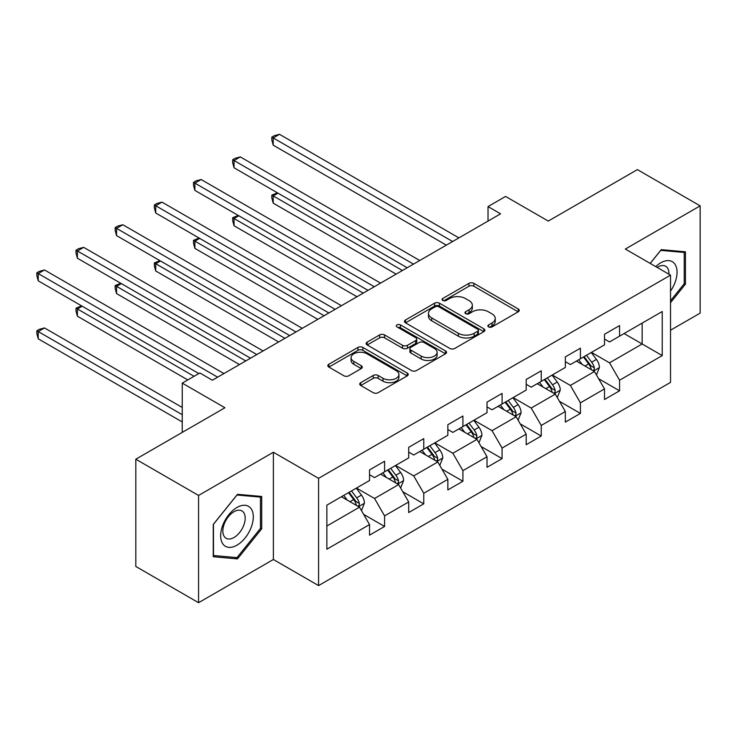 <?xml version="1.0" encoding="UTF-8"?>
<svg xmlns="http://www.w3.org/2000/svg" width="737" height="737" viewBox="0 0 737 737"><rect width="100%" height="100%" fill="white"/><g stroke="black" fill="none" stroke-linecap="round" stroke-linejoin="round"><path stroke-width="1.11" d="M488.594 326.924A2.441 1.41 0 0 0 492.04 326.924L518.222 311.806A3.482 2.008 0 0 0 519.244 310.388A3.482 2.008 0 0 0 518.222 308.96L473.873 283.358A3.482 2.008 0 0 0 468.944 283.358L442.762 298.467A2.441 1.41 0 0 0 442.043 299.462A2.441 1.41 0 0 0 442.762 300.466A2.441 1.41 0 0 0 446.207 300.466L449.598 298.503A11.147 6.44 0 0 1 465.369 298.503L469.064 300.641A11.147 6.44 0 0 1 472.334 305.192A11.147 6.44 0 0 1 469.064 309.743L465.673 311.696A2.441 1.41 0 0 0 464.964 312.7A2.441 1.41 0 0 0 465.673 313.695A2.441 1.41 0 0 0 469.128 313.695L472.518 311.733A11.147 6.44 0 0 1 488.281 311.733L491.984 313.87A11.147 6.44 0 0 1 495.246 318.421A11.147 6.44 0 0 1 491.984 322.972L488.594 324.934A2.441 1.41 0 0 0 487.876 325.929A2.441 1.41 0 0 0 488.594 326.924L488.594 324.934M360.771 382.65A3.482 2.008 0 0 0 359.748 384.078A3.482 2.008 0 0 0 360.771 385.497L373.208 392.683A3.482 2.008 0 0 0 378.136 392.683L407.211 375.898A3.482 2.008 0 0 0 408.234 374.479A3.482 2.008 0 0 0 407.211 373.051L362.862 347.44A3.482 2.008 0 0 0 357.933 347.44L328.859 364.235A3.482 2.008 0 0 0 327.836 365.653A3.482 2.008 0 0 0 328.859 367.081L343.884 375.759A3.482 2.008 0 0 0 348.813 375.759L361.259 368.574A3.482 2.008 0 0 0 362.282 367.146A3.482 2.008 0 0 0 361.259 365.727L353.806 361.425A9.323 5.38 0 0 1 351.079 357.62A9.323 5.38 0 0 1 356.828 352.645A9.323 5.38 0 0 1 366.989 353.806L396.193 370.665A9.323 5.38 0 0 1 398.92 374.479A9.323 5.38 0 0 1 393.162 379.444A9.323 5.38 0 0 1 383 378.284L378.136 375.474A3.482 2.008 0 0 0 373.208 375.474L360.771 382.65L360.771 385.497M670.523 330.213L700.15 313.114L700.15 205.863L637.385 169.621L548.273 221.072L505.591 196.438L488.023 206.581L500.57 213.831L212.376 380.218L199.828 372.968L182.251 383.12L182.251 432.398M198.566 495.439L198.566 602.7L273.381 559.503L273.381 452.251L198.566 495.439L135.811 459.206L224.932 407.754L182.251 383.12M273.381 452.251L318.568 478.341L670.523 275.141L670.523 382.392L318.568 585.593L318.568 478.341M700.15 205.863L625.335 249.051L670.523 275.141M449.846 348.444A3.482 2.008 0 0 0 454.775 348.444L483.85 331.65A3.482 2.008 0 0 0 484.872 330.231A3.482 2.008 0 0 0 483.85 328.803L439.492 303.202A3.482 2.008 0 0 0 434.563 303.202L405.488 319.987A3.482 2.008 0 0 0 404.466 321.406A3.482 2.008 0 0 0 405.488 322.834L449.846 348.444M397.962 327.449A2.441 1.41 0 0 1 400.44 327.79L400.44 324.897L445.535 350.932A3.482 2.008 0 0 1 446.558 352.35A3.482 2.008 0 0 1 445.535 353.778L416.46 370.564A3.482 2.008 0 0 1 411.532 370.564L367.173 344.953L367.173 342.106A3.482 2.008 0 0 0 366.151 343.534A3.482 2.008 0 0 0 367.173 344.953M367.173 342.106L379.619 334.92A3.482 2.008 0 0 1 384.548 334.92L402.531 345.312A3.482 2.008 0 0 0 407.46 345.312L415.714 340.54A3.482 2.008 0 0 0 416.737 339.121A3.482 2.008 0 0 0 415.714 337.703L396.985 326.887A2.441 1.41 0 0 1 396.276 325.892A2.441 1.41 0 0 1 397.777 324.593A2.441 1.41 0 0 1 400.44 324.897M198.566 602.7L135.811 566.467L135.811 459.206M363.627 514.362L384.594 526.458L384.594 515.882L408.694 501.961L408.694 512.547L423.757 503.85L423.757 493.265L447.856 479.354L447.856 489.939L462.919 481.243L462.919 470.657L487.019 456.747L487.019 467.322L502.081 458.626L502.081 448.05L526.181 434.139L526.181 444.715L541.244 436.018L541.244 425.442L565.343 411.522L565.343 422.108L580.406 413.411L580.406 402.826L604.506 388.915L604.506 399.491L619.568 390.803L619.568 380.218L662.241 355.575L662.241 311.521L642.157 323.11L642.157 343.986L662.241 355.575M384.594 526.458L369.532 535.154L369.532 524.578L326.85 549.212L326.85 505.149L369.532 480.515L369.532 469.93L384.594 461.233L384.594 471.818L408.694 457.907L408.694 447.322L423.757 438.626L423.757 449.211L447.856 435.291L447.856 424.715L462.919 416.018L462.919 426.594L487.019 412.683L487.019 402.107L502.081 393.411L502.081 403.987L526.181 390.076L526.181 379.491L541.244 370.794L541.244 381.379L565.343 367.459L565.343 356.883L580.406 348.186L580.406 358.772L604.506 344.852L604.506 334.276L619.568 325.579L619.568 336.155L662.241 311.521M380.578 474.14L398.653 484.568L374.553 498.488L356.478 488.051M369.532 474.72L374.553 477.613L384.594 471.818M374.553 498.488L384.594 515.882M398.653 484.568L408.694 501.961M419.74 451.523L437.815 461.961L413.715 475.881L395.64 465.443M408.694 452.103L413.715 455.005L423.757 449.211M413.715 475.881L423.757 493.265M437.815 461.961L447.856 479.354M458.902 428.916L476.977 439.353L452.877 453.264L434.802 442.826M447.856 429.496L452.877 432.398L462.919 426.594M452.877 453.264L462.919 470.657M476.977 439.353L487.019 456.747M498.065 406.308L516.14 416.746L492.04 430.657L473.965 420.219M487.019 406.888L492.04 409.781L502.081 403.987M492.04 430.657L502.081 448.05M516.14 416.746L526.181 434.139M537.227 383.701L555.302 394.129L531.202 408.049L513.127 397.612M526.181 384.272L531.202 387.174L541.244 381.379M531.202 408.049L541.244 425.442M555.302 394.129L565.343 411.522M576.389 361.084L594.464 371.522L570.364 385.433L552.289 375.004M565.343 361.664L570.364 364.566L580.406 358.772M570.364 385.433L580.406 402.826M594.464 371.522L604.506 388.915M624.082 333.548L642.157 343.986L609.527 362.825L591.452 352.387M604.506 339.057L609.527 341.959L619.568 336.155M609.527 362.825L619.568 380.218M273.381 559.503L318.568 585.593M488.023 206.581L488.023 221.072M326.85 526.025L359.49 507.185L341.415 496.747M359.49 507.185L369.532 524.578M598.601 378.698L619.568 390.803M559.438 401.306L580.406 413.411M520.276 423.913L541.244 436.018M481.114 446.53L502.081 458.626M441.951 469.137L462.919 481.243M402.789 491.745L423.757 503.85M670.523 302.695L685.465 284.113L685.465 251.814L661.236 249.65L650.191 263.395M213.26 556.739L237.48 558.904L261.709 528.77L261.709 496.471L237.48 494.306L213.26 524.44L213.26 556.739M684.212 283.386L685.465 284.113M260.456 528.042L261.709 528.77M234.919 557.43L237.48 558.904M489.571 327.265L491.984 325.874A11.147 6.44 0 0 0 495.246 321.323L495.246 318.421M472.334 305.192L472.334 308.094A11.147 6.44 0 0 1 469.064 312.645L466.65 314.036M518.175 311.834L473.873 286.251A3.482 2.008 0 0 0 468.944 286.251L443.738 300.807M483.804 331.678L439.492 306.095A3.482 2.008 0 0 0 434.563 306.095L405.534 322.861M477.687 331.226A2.441 1.41 0 0 0 478.405 330.231A2.441 1.41 0 0 0 477.687 329.236L438.755 306.758A2.441 1.41 0 0 0 435.309 306.758L431.735 308.821A11.147 6.44 0 0 0 428.464 313.372A11.147 6.44 0 0 0 431.735 317.923L458.35 333.29A11.147 6.44 0 0 0 474.112 333.29L477.687 331.226L477.687 334.128A2.441 1.41 0 0 0 478.405 333.133L478.405 330.231M428.464 313.372L428.464 316.274A11.147 6.44 0 0 0 431.735 320.825L431.735 317.923M477.687 334.128L474.112 336.192A11.147 6.44 0 0 1 458.35 336.192L431.735 320.825M367.219 344.98L379.619 337.822L379.619 334.92M416.737 339.121L416.737 342.023A3.482 2.008 0 0 1 415.714 343.442L407.46 348.205A3.482 2.008 0 0 1 402.531 348.205L384.548 337.822A3.482 2.008 0 0 0 379.619 337.822M400.44 327.79L445.489 353.806M421.195 356.091A9.323 5.38 0 0 0 431.357 357.252A9.323 5.38 0 0 0 437.115 352.277A9.323 5.38 0 0 0 434.379 348.472L424.097 342.539A3.482 2.008 0 0 0 419.169 342.539L410.914 347.302A3.482 2.008 0 0 0 409.892 348.721A3.482 2.008 0 0 0 410.914 350.149L421.195 356.091L421.195 358.983A9.323 5.38 0 0 0 431.357 360.153A9.323 5.38 0 0 0 437.115 355.179L437.115 352.277M409.892 348.721L409.892 351.623A3.482 2.008 0 0 0 410.914 353.051L410.914 350.149M421.195 358.983L410.914 353.051M398.92 374.479L398.92 377.372A9.323 5.38 0 0 1 393.162 382.346A9.323 5.38 0 0 1 383 381.176L378.136 378.367A3.482 2.008 0 0 0 373.208 378.367L360.817 385.525M351.079 357.62L351.079 360.513A9.323 5.38 0 0 0 353.806 364.318L353.806 361.425M361.213 368.601L353.806 364.318M407.165 375.925L362.862 350.342A3.482 2.008 0 0 0 357.933 350.342L328.905 367.1M596.445 374.958L599.43 367.431A9.406 5.435 -120 0 0 596.426 359.426L591.249 352.507M582.212 364.456L578.692 359.757M277.978 193.149L273.206 195.904L273.206 203.145L396.137 274.127M593.009 370.683L594.151 369.477L594.354 367.837A9.406 5.435 -120 0 0 591.664 362.18L586.477 355.262M584.119 356.625L589.867 364.29A4.791 2.764 60 0 1 590.742 365.745L594.354 367.837M583.464 357.003L588.651 363.912A9.406 5.435 60 0 1 591.341 369.578M273.206 203.145L271.824 198.004L271.824 195.102L402.411 270.497M271.824 195.102L277.425 192.827M452.619 241.515L273.206 137.93L279.48 134.3L458.902 237.885M446.346 245.135L273.206 145.171L273.206 137.93L271.824 137.128L274.339 135.682L279.48 134.3M273.206 145.171L271.824 140.03L271.824 137.128M670.523 291.078A23.077 13.321 120 0 0 674.871 282.925A23.077 13.321 120 0 0 673.434 262.492A23.077 13.321 120 0 0 655.746 266.601M682.655 251.566L684.212 252.459L684.212 283.754L670.523 300.779M650.237 263.422L660.739 250.368L684.212 252.459M668.92 274.21A15.799 9.12 120 0 0 665.668 266.26A15.799 9.12 120 0 0 657.155 267.42M236.982 545.159A23.077 13.321 120 0 0 253.298 516.895A23.077 13.321 120 0 0 236.982 507.471A23.077 13.321 120 0 0 220.658 535.735A23.077 13.321 120 0 0 236.982 545.159M234.007 537.503A15.799 9.12 120 0 0 244.334 523.574A15.799 9.12 120 0 0 241.911 510.916A15.799 9.12 120 0 0 234.007 511.699A15.799 9.12 120 0 0 223.689 525.619A15.799 9.12 120 0 0 226.112 538.277A15.799 9.12 120 0 0 234.007 537.503M213.509 524.219L236.982 495.015L260.456 497.116L260.456 528.411L236.982 557.614L213.509 555.514L213.454 524.191M258.899 496.213L260.456 497.116M557.283 397.565L560.267 390.048A9.406 5.435 -120 0 0 557.264 382.033L552.087 375.115M543.049 387.063L539.53 382.365M238.816 215.757L234.044 218.511L234.044 225.762L356.975 296.735M553.846 393.291L554.989 392.084L555.191 390.444A9.406 5.435 -120 0 0 552.501 384.788L547.315 377.869M544.956 379.233L550.705 386.907A4.791 2.764 60 0 1 551.58 388.362L555.191 390.444M544.302 379.61L549.489 386.529A9.406 5.435 60 0 1 552.179 392.185M234.044 225.762L232.662 220.612L232.662 217.719L363.249 293.114M232.662 217.719L238.263 215.444M518.12 420.173L521.105 412.656A9.406 5.435 -120 0 0 518.102 404.641L512.924 397.722M503.887 409.671L500.368 404.972M199.653 238.364L194.881 241.119L194.881 248.369L317.813 319.342M514.684 415.898L515.826 414.701L516.029 413.052A9.406 5.435 -120 0 0 513.339 407.395L508.152 400.477M505.794 401.84L511.542 409.514A4.791 2.764 60 0 1 512.418 410.97L516.029 413.052M505.14 402.218L510.326 409.136A9.406 5.435 60 0 1 513.016 414.793M194.881 248.369L193.499 243.228L193.499 240.326L324.087 315.722M193.499 240.326L199.101 238.051M413.457 264.122L234.044 160.537L240.317 156.917L419.74 260.502M407.183 267.743L234.044 167.787L234.044 160.537L232.662 159.736L235.177 158.289L240.317 156.917M234.044 167.787L232.662 162.637L232.662 159.736M374.295 286.73L194.881 183.145L201.155 179.524L380.578 283.109M368.021 290.36L194.881 190.395L194.881 183.145L193.499 182.352L196.014 180.897L201.155 179.524M194.881 190.395L193.499 185.245L193.499 182.352M478.958 442.79L481.943 435.263A9.406 5.435 -120 0 0 478.939 427.257L473.762 420.339M464.725 432.278L461.205 427.58M160.491 260.981L155.719 263.735L155.719 270.976L278.65 341.959M475.522 438.515L476.655 437.308L476.867 435.668A9.406 5.435 -120 0 0 474.177 430.003L468.99 423.093M466.632 424.448L472.38 432.122A4.791 2.764 60 0 1 473.255 433.577L476.867 435.668M465.977 424.825L471.164 431.744A9.406 5.435 60 0 1 473.854 437.41M155.719 270.976L154.337 265.836L154.337 262.934L284.924 338.329M154.337 262.934L159.938 260.658M439.796 465.397L442.78 457.87A9.406 5.435 -120 0 0 439.777 449.865L434.6 442.946M425.562 454.895L422.043 450.196M121.329 283.588L116.557 286.343L116.557 293.593L239.488 364.566M436.359 461.122L437.492 459.916L437.704 458.276A9.406 5.435 -120 0 0 435.014 452.619L429.828 445.701M427.469 447.064L433.218 454.738A4.791 2.764 60 0 1 434.093 456.194L437.704 458.276M426.815 447.442L432.002 454.361A9.406 5.435 60 0 1 434.692 460.017M116.557 293.593L115.175 288.443L115.175 285.541L245.762 360.946M115.175 285.541L120.776 283.266M400.633 488.005L403.618 480.487A9.406 5.435 -120 0 0 400.615 472.472L395.437 465.554M386.4 477.502L382.881 472.804M82.166 306.196L77.394 308.95L77.394 316.201L187.778 379.923M397.197 483.73L398.33 482.532L398.542 480.883A9.406 5.435 -120 0 0 395.852 475.227L390.665 468.308M388.307 469.672L394.055 477.346A4.791 2.764 60 0 1 394.931 478.801L398.542 480.883M387.653 470.049L392.839 476.968A9.406 5.435 60 0 1 395.529 482.624M77.394 316.201L76.012 311.051L76.012 308.158L194.052 376.303M76.012 308.158L81.614 305.883M335.132 309.347L155.719 205.761L161.993 202.131L341.415 305.717M328.859 312.967L155.719 213.002L155.719 205.761L154.337 204.96L156.852 203.513L161.993 202.131M155.719 213.002L154.337 207.862L154.337 204.96M295.97 331.954L116.557 228.369L122.83 224.739L302.253 328.333M289.696 335.575L116.557 235.61L116.557 228.369L115.175 227.567L117.69 226.121L122.83 224.739M116.557 235.61L115.175 230.469L115.175 227.567M256.808 354.561L77.394 250.976L83.668 247.356L263.091 350.941M250.534 358.191L77.394 258.226L77.394 250.976L76.012 250.184L78.527 248.728L83.668 247.356M77.394 258.226L76.012 253.077L76.012 250.184M361.471 510.621L364.456 503.095A9.406 5.435 -120 0 0 361.452 495.08L356.275 488.17M347.238 500.11L343.718 495.411M182.251 407.469L44.506 327.937L38.232 331.567L38.232 338.808L182.251 421.96M358.035 506.347L359.168 505.14L359.38 503.5A9.406 5.435 -120 0 0 356.69 497.834L351.503 490.925M349.145 492.279L354.893 499.953A4.791 2.764 60 0 1 355.768 501.409L359.38 503.5M348.49 492.657L353.677 499.575A9.406 5.435 60 0 1 356.367 505.232M38.232 338.808L36.85 333.668L36.85 330.766L182.251 414.71M36.85 330.766L39.365 329.319L44.506 327.937M217.645 377.178L38.232 273.584L44.506 269.963L223.928 373.548M198.824 373.548L38.232 280.834L38.232 273.584L36.85 272.791L39.365 271.345L44.506 269.963M38.232 280.834L36.85 275.693L36.85 272.791M491.984 325.874L491.984 322.972M465.673 313.695L465.673 311.696M469.064 312.645L469.064 309.743M442.762 300.466L442.762 298.467M468.944 286.251L468.944 283.358M473.873 286.251L473.873 283.358M518.222 311.806L518.222 308.96M405.488 322.834L405.488 319.987M434.563 306.095L434.563 303.202M439.492 306.095L439.492 303.202M483.85 331.65L483.85 328.803M458.35 336.192L458.35 333.29M474.112 336.192L474.112 333.29M384.548 337.822L384.548 334.92M402.531 348.205L402.531 345.312M407.46 348.205L407.46 345.312M415.714 343.442L415.714 340.54M445.535 353.778L445.535 350.932M373.208 378.367L373.208 375.474M378.136 378.367L378.136 375.474M383 381.176L383 378.284M361.259 368.574L361.259 365.727M328.859 367.081L328.859 364.235M357.933 350.342L357.933 347.44M362.862 350.342L362.862 347.44M407.211 375.898L407.211 373.051M593.534 370.987L599.365 367.616M591.664 362.18L596.426 359.426M584.966 366.04L588.651 363.912M554.371 393.595L560.203 390.223M552.501 384.788L557.264 382.033M545.804 388.648L549.489 386.529M515.209 416.202L521.041 412.84M513.339 407.395L518.102 404.641M506.641 411.264L510.326 409.136M476.047 438.819L481.878 435.447M474.177 430.003L478.939 427.257M467.479 433.872L471.164 431.744M436.884 461.426L442.716 458.055M435.014 452.619L439.777 449.865M428.317 456.479L432.002 454.361M397.722 484.034L403.554 480.671M395.852 475.227L400.615 472.472M389.154 479.087L392.839 476.968M358.56 506.651L364.391 503.279M356.69 497.834L361.452 495.08M349.992 501.704L353.677 499.575"/></g></svg>

